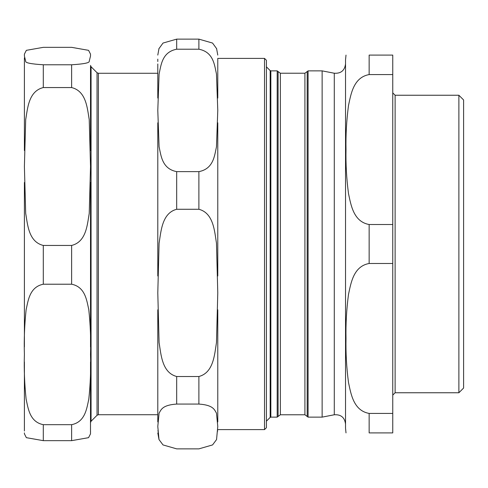 <?xml version="1.0" encoding="UTF-8"?>
<svg xmlns="http://www.w3.org/2000/svg" width="488" height="488" viewBox="0 0 488 488"><rect width="100%" height="100%" fill="white"/><g stroke="black" fill="none" stroke-linecap="round" stroke-linejoin="round"><path stroke-width="0.73" d="M395.121 95.239L395.121 392.761L458.879 392.761L463.6 388.039L463.6 99.961L458.879 95.239L395.121 95.239L392.761 92.879M346.01 432.905L345.535 428.183L345.535 59.817L346.01 55.095M322.135 417.13L322.135 70.87L308.087 70.87L308.087 417.13L322.135 417.13L334.286 414.769C340.923 414.355 344.674 417.447 345.535 424.041M277.196 70.87L270.84 70.87L270.84 417.13L277.196 417.13L278.099 416.453L278.099 71.547L277.196 70.87L277.196 417.13M266.418 421.162L270.169 417.405L270.169 70.595L266.418 66.838M304.921 414.769L304.921 73.23L280.362 73.23L280.362 414.769L304.921 414.769L308.087 417.13M392.761 224.517L392.761 74.579L369.148 74.579C353.404 77.366 350.902 94.404 348.493 105.53C346.529 120.548 345.699 135.219 346.01 149.548C345.699 163.876 346.529 178.547 348.493 193.565C350.902 204.692 353.404 221.729 369.148 224.517L392.761 224.517L392.761 413.421L369.148 413.421C353.404 410.634 350.902 393.596 348.493 382.47C346.529 367.452 345.699 352.781 346.01 338.452C345.699 324.123 346.529 309.453 348.493 294.435C350.902 283.308 353.404 266.271 369.148 263.483L392.761 263.483M369.148 74.579L369.148 55.095L392.761 55.095L392.761 74.579M369.148 413.421L369.148 432.905L392.761 432.905L392.761 413.421M458.879 392.761L458.879 95.239M90.518 182.469L90.518 346.907L90.518 182.469M90.518 150.542L90.518 66.319M24.4 432.905L24.424 433.869L26.352 437.669L43.292 440.658L71.626 440.658L88.56 437.669L90.493 433.869L90.518 361.986M24.4 166.506L25.693 119.615C27.639 108.434 28.548 91.177 43.292 87.559L71.626 87.559C86.37 91.177 87.273 108.434 89.225 119.615L90.518 166.506L89.225 213.396C87.273 224.571 86.37 241.828 71.626 245.452L43.292 245.452C28.548 241.828 27.639 224.571 25.693 213.396L24.4 166.506M24.4 56.059L24.406 54.131L26.34 50.337L43.292 47.342L71.626 47.342L88.572 50.337L90.506 54.131L90.518 56.059L89.225 61.238C89.755 62.83 83.887 64.013 71.626 64.776L43.292 64.776C31.025 64.013 25.162 62.83 25.693 61.238L24.4 56.059M24.4 119.353L24.4 147.754M24.4 305.531L24.4 337.458M24.4 431.008L24.4 361.986M90.518 431.941L90.518 431.008M24.4 354.447C23.942 339.849 24.516 324.959 26.114 309.776C28.139 300.651 29.609 286.938 43.292 284.217L71.626 284.217C85.308 286.938 86.772 300.651 88.804 309.776C90.402 324.959 90.975 339.849 90.518 354.447C90.975 369.044 90.402 383.934 88.804 399.117C86.772 408.243 85.308 421.955 71.626 424.676L43.292 424.676C29.609 421.955 28.139 408.243 26.114 399.117C24.516 383.934 23.942 369.044 24.4 354.447M24.4 150.542L24.4 57.822M24.4 346.907L24.4 182.469M157.795 421.937L157.795 309.801M157.795 275.982L157.795 122.805M157.795 98.045L157.795 63.94M157.795 430.995C157.795 433.527 157.795 433.527 157.795 430.995M266.418 114.101L266.418 60.292L264.526 58.401L264.526 429.599L266.418 427.708L266.418 114.101M217.776 275.982L217.776 122.805L217.776 275.982M217.776 98.045L217.776 58.401L217.776 98.045M198.884 404.064C213.628 405.089 214.531 409.987 216.477 413.159L217.776 426.469L216.556 439.566L212.561 444.928L198.884 448.868L176.686 448.868L163.01 444.928L159.009 439.566L157.795 426.469L159.088 413.159C161.04 409.987 161.943 405.089 176.686 404.064L198.884 404.064L198.884 376.51L176.686 376.51C161.943 372.673 161.04 354.398 159.088 342.558L157.795 292.892L159.088 243.225C161.04 231.385 161.943 213.11 176.686 209.273L198.884 209.273C213.628 213.11 214.531 231.385 216.477 243.225L217.776 292.892L216.477 342.558C214.531 354.398 213.628 372.673 198.884 376.51M176.686 171.636C161.943 168.83 161.04 155.446 159.088 146.784L157.795 110.422L159.088 74.066C161.04 65.404 161.943 52.021 176.686 49.215L198.884 49.215C213.628 52.021 214.531 65.404 216.477 74.066L217.776 110.422L216.477 146.784C214.531 155.446 213.628 168.83 198.884 171.636L176.686 171.636L176.686 209.273M216.672 48.739L212.548 43.054L198.884 39.132L176.686 39.132L163.023 43.054L158.899 48.739M157.795 59.127L157.795 61.531M217.776 430.995C217.776 433.527 217.776 433.527 217.776 430.995M217.776 421.937L217.776 309.801M345.535 63.958C344.674 70.553 340.923 73.645 334.286 73.23L334.286 414.769M304.921 73.23L307.184 71.547L307.184 416.453M369.148 263.483L369.148 224.517M91.067 66.746L97.045 72.724L97.045 415.276L91.067 421.254L91.067 66.746L90.518 65.41M97.045 415.276L98.381 414.721L98.381 73.279L157.795 73.279M43.292 440.658L43.292 424.676M43.292 87.559L43.292 64.776M43.292 284.217L43.292 245.452M71.626 440.658L71.626 424.676M71.626 87.559L71.626 64.776M71.626 284.217L71.626 245.452M198.884 49.215L198.884 39.132M198.884 209.273L198.884 171.636M176.686 49.215L176.686 39.132M176.686 404.064L176.686 376.51M334.286 73.23L322.135 70.87M270.84 417.13L270.169 417.405M270.84 70.87L270.169 70.595M307.184 71.547L308.087 70.87M280.362 414.769L278.099 416.453M280.362 73.23L278.099 71.547M395.121 392.761L392.761 395.121M91.067 421.254L90.518 422.59M97.045 72.724L98.381 73.279M98.381 414.721L157.795 414.721M90.493 433.869L90.518 432.905M264.526 58.401L217.776 58.401M264.526 429.599L217.782 429.599M216.556 48.434L217.776 55.095M159.009 48.434L157.795 55.095M159.009 439.566L157.795 432.905"/></g></svg>
